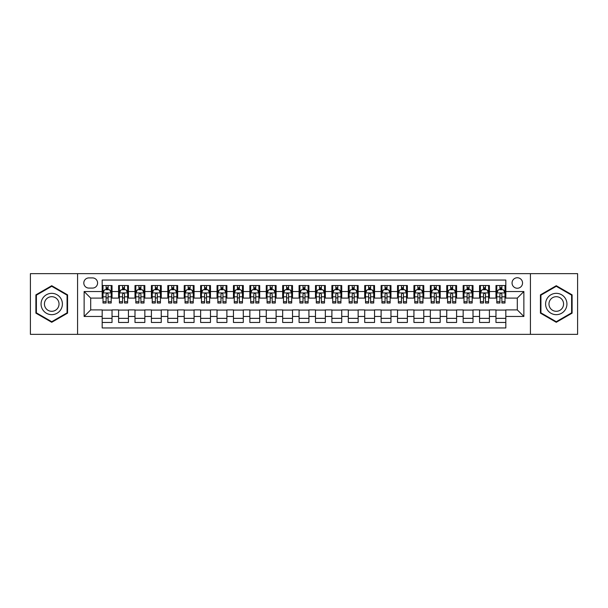<?xml version="1.0" encoding="UTF-8"?>
<svg xmlns="http://www.w3.org/2000/svg" width="608" height="608" viewBox="0 0 608 608"><rect width="100%" height="100%" fill="white"/><g stroke="black" fill="none" stroke-linecap="round" stroke-linejoin="round"><path stroke-width="0.91" d="M517.302 277.75A5.252 5.252 0 0 0 512.05 283.001A5.252 5.252 0 0 0 517.302 288.245A5.252 5.252 0 0 0 522.553 283.001A5.252 5.252 0 0 0 517.302 277.75M530.427 334.354L577.6 334.354L577.6 273.646L530.427 273.646L530.427 334.354L77.573 334.354L77.573 273.646L30.4 273.646L30.4 334.354L77.573 334.354M505.818 285.54L495.968 285.54L495.968 291.528L489.41 291.528L489.41 298.095L495.968 298.095L495.968 291.528M489.41 291.528L489.41 285.54L479.56 285.54L479.56 291.528L473.001 291.528L473.001 298.095L479.56 298.095L479.56 291.528M473.001 291.528L473.001 285.54L463.159 285.54L463.159 291.528L456.593 291.528L456.593 298.095L463.159 298.095L463.159 291.528M456.593 291.528L456.593 285.54L446.751 285.54L446.751 291.528L440.184 291.528L440.184 298.095L446.751 298.095L446.751 291.528M440.184 291.528L440.184 285.54L430.342 285.54L430.342 291.528L423.776 291.528L423.776 298.095L430.342 298.095L430.342 291.528M423.776 291.528L423.776 285.54L413.934 285.54L413.934 291.528L407.368 291.528L407.368 298.095L413.934 298.095L413.934 291.528M407.368 291.528L407.368 285.54L397.526 285.54L397.526 291.528L390.959 291.528L390.959 298.095L397.526 298.095L397.526 291.528M390.959 291.528L390.959 285.54L381.117 285.54L381.117 291.528L374.551 291.528L374.551 298.095L381.117 298.095L381.117 291.528M374.551 291.528L374.551 285.54L364.709 285.54L364.709 291.528L358.142 291.528L358.142 298.095L364.709 298.095L364.709 291.528M358.142 291.528L358.142 285.54L348.3 285.54L348.3 291.528L341.742 291.528L341.742 298.095L348.3 298.095L348.3 291.528M341.742 291.528L341.742 285.54L331.892 285.54L331.892 291.528L325.333 291.528L325.333 298.095L331.892 298.095L331.892 291.528M325.333 291.528L325.333 285.54L315.484 285.54L315.484 291.528L308.925 291.528L308.925 298.095L315.484 298.095L315.484 291.528M308.925 291.528L308.925 285.54L299.075 285.54L299.075 291.528L292.516 291.528L292.516 298.095L299.075 298.095L299.075 291.528M292.516 291.528L292.516 285.54L282.667 285.54L282.667 291.528L276.108 291.528L276.108 298.095L282.667 298.095L282.667 291.528M276.108 291.528L276.108 285.54L266.258 285.54L266.258 291.528L259.7 291.528L259.7 298.095L266.258 298.095L266.258 291.528M259.7 291.528L259.7 285.54L249.858 285.54L249.858 291.528L243.291 291.528L243.291 298.095L249.858 298.095L249.858 291.528M243.291 291.528L243.291 285.54L233.449 285.54L233.449 291.528L226.883 291.528L226.883 298.095L233.449 298.095L233.449 291.528M226.883 291.528L226.883 285.54L217.041 285.54L217.041 291.528L210.474 291.528L210.474 298.095L217.041 298.095L217.041 291.528M210.474 291.528L210.474 285.54L200.632 285.54L200.632 291.528L194.066 291.528L194.066 298.095L200.632 298.095L200.632 291.528M194.066 291.528L194.066 285.54L184.224 285.54L184.224 291.528L177.658 291.528L177.658 298.095L184.224 298.095L184.224 291.528M177.658 291.528L177.658 285.54L167.816 285.54L167.816 291.528L161.249 291.528L161.249 298.095L167.816 298.095L167.816 291.528M161.249 291.528L161.249 285.54L151.407 285.54L151.407 291.528L144.841 291.528L144.841 298.095L151.407 298.095L151.407 291.528M144.841 291.528L144.841 285.54L134.999 285.54L134.999 291.528L128.44 291.528L128.44 298.095L134.999 298.095L134.999 291.528M128.44 291.528L128.44 285.54L118.59 285.54L118.59 298.095L112.032 298.095L112.032 285.54L102.182 285.54M102.182 322.46L112.032 322.46L112.032 309.905L118.59 309.905L118.59 322.46L128.44 322.46L128.44 309.905L134.999 309.905L134.999 316.472L128.44 316.472M134.999 316.472L134.999 322.46L144.841 322.46L144.841 309.905L151.407 309.905L151.407 316.472L144.841 316.472M151.407 316.472L151.407 322.46L161.249 322.46L161.249 309.905L167.816 309.905L167.816 316.472L161.249 316.472M167.816 316.472L167.816 322.46L177.658 322.46L177.658 309.905L184.224 309.905L184.224 316.472L177.658 316.472M184.224 316.472L184.224 322.46L194.066 322.46L194.066 309.905L200.632 309.905L200.632 316.472L194.066 316.472M200.632 316.472L200.632 322.46L210.474 322.46L210.474 309.905L217.041 309.905L217.041 316.472L210.474 316.472M217.041 316.472L217.041 322.46L226.883 322.46L226.883 309.905L233.449 309.905L233.449 316.472L226.883 316.472M233.449 316.472L233.449 322.46L243.291 322.46L243.291 309.905L249.858 309.905L249.858 316.472L243.291 316.472M249.858 316.472L249.858 322.46L259.7 322.46L259.7 309.905L266.258 309.905L266.258 316.472L259.7 316.472M266.258 316.472L266.258 322.46L276.108 322.46L276.108 309.905L282.667 309.905L282.667 316.472L276.108 316.472M282.667 316.472L282.667 322.46L292.516 322.46L292.516 309.905L299.075 309.905L299.075 316.472L292.516 316.472M299.075 316.472L299.075 322.46L308.925 322.46L308.925 309.905L315.484 309.905L315.484 316.472L308.925 316.472M315.484 316.472L315.484 322.46L325.333 322.46L325.333 309.905L331.892 309.905L331.892 316.472L325.333 316.472M331.892 316.472L331.892 322.46L341.742 322.46L341.742 309.905L348.3 309.905L348.3 316.472L341.742 316.472M348.3 316.472L348.3 322.46L358.142 322.46L358.142 309.905L364.709 309.905L364.709 316.472L358.142 316.472M364.709 316.472L364.709 322.46L374.551 322.46L374.551 309.905L381.117 309.905L381.117 316.472L374.551 316.472M381.117 316.472L381.117 322.46L390.959 322.46L390.959 309.905L397.526 309.905L397.526 316.472L390.959 316.472M397.526 316.472L397.526 322.46L407.368 322.46L407.368 309.905L413.934 309.905L413.934 316.472L407.368 316.472M413.934 316.472L413.934 322.46L423.776 322.46L423.776 309.905L430.342 309.905L430.342 316.472L423.776 316.472M430.342 316.472L430.342 322.46L440.184 322.46L440.184 309.905L446.751 309.905L446.751 316.472L440.184 316.472M446.751 316.472L446.751 322.46L456.593 322.46L456.593 309.905L463.159 309.905L463.159 316.472L456.593 316.472M463.159 316.472L463.159 322.46L473.001 322.46L473.001 309.905L479.56 309.905L479.56 316.472L473.001 316.472M479.56 316.472L479.56 322.46L489.41 322.46L489.41 309.905L495.968 309.905L495.968 316.472L489.41 316.472M88.897 288.086L92.507 288.086A5.084 5.084 0 0 0 97.592 283.001A5.084 5.084 0 0 0 92.507 277.909L88.897 277.909A5.084 5.084 0 0 0 83.805 283.001A5.084 5.084 0 0 0 88.897 288.086M530.427 273.646L77.573 273.646M505.818 291.528L505.818 280.045L102.182 280.045L102.182 298.095L90.698 298.095L90.698 309.905L102.182 309.905L102.182 327.955L505.818 327.955L505.818 309.905L517.302 309.905L517.302 298.095L505.818 298.095L505.818 291.528L523.868 291.528L523.868 316.472L505.818 316.472M102.182 316.472L84.132 316.472L84.132 291.528L102.182 291.528M495.968 316.472L495.968 322.46L505.818 322.46M102.182 289.644L103.003 289.644M106.119 289.644L108.087 289.644M111.211 289.644L112.032 289.644M102.182 297.928L103.003 297.928M106.119 297.928L108.087 297.928M111.211 297.928L112.032 297.928M102.182 310.072L112.032 310.072M102.182 318.356L112.032 318.356M118.59 297.928L119.411 297.928M122.527 297.928L124.496 297.928M127.619 297.928L128.44 297.928M118.59 289.644L119.411 289.644M122.527 289.644L124.496 289.644M127.619 289.644L128.44 289.644M118.59 310.072L128.44 310.072M118.59 318.356L128.44 318.356M134.999 310.072L144.841 310.072M134.999 318.356L144.841 318.356M134.999 289.644L135.82 289.644M138.936 289.644L140.904 289.644M144.028 289.644L144.841 289.644M134.999 297.928L135.82 297.928M138.936 297.928L140.904 297.928M144.028 297.928L144.841 297.928M151.407 310.072L161.249 310.072M151.407 318.356L161.249 318.356M151.407 289.644L152.228 289.644M155.344 289.644L157.312 289.644M160.428 289.644L161.249 289.644M151.407 297.928L152.228 297.928M155.344 297.928L157.312 297.928M160.428 297.928L161.249 297.928M167.816 310.072L177.658 310.072M167.816 318.356L177.658 318.356M167.816 289.644L168.636 289.644M171.752 289.644L173.721 289.644M176.837 289.644L177.658 289.644M167.816 297.928L168.636 297.928M171.752 297.928L173.721 297.928M176.837 297.928L177.658 297.928M184.224 310.072L194.066 310.072M184.224 318.356L194.066 318.356M184.224 289.644L185.045 289.644M188.161 289.644L190.129 289.644M193.245 289.644L194.066 289.644M184.224 297.928L185.045 297.928M188.161 297.928L190.129 297.928M193.245 297.928L194.066 297.928M200.632 310.072L210.474 310.072M200.632 318.356L210.474 318.356M200.632 289.644L201.453 289.644M204.569 289.644L206.538 289.644M209.654 289.644L210.474 289.644M200.632 297.928L201.453 297.928M204.569 297.928L206.538 297.928M209.654 297.928L210.474 297.928M217.041 310.072L226.883 310.072M217.041 318.356L226.883 318.356M217.041 289.644L217.862 289.644M220.978 289.644L222.946 289.644M226.062 289.644L226.883 289.644M217.041 297.928L217.862 297.928M220.978 297.928L222.946 297.928M226.062 297.928L226.883 297.928M233.449 310.072L243.291 310.072M233.449 318.356L243.291 318.356M233.449 289.644L234.27 289.644M237.386 289.644L239.354 289.644M242.47 289.644L243.291 289.644M233.449 297.928L234.27 297.928M237.386 297.928L239.354 297.928M242.47 297.928L243.291 297.928M249.858 310.072L259.7 310.072M249.858 318.356L259.7 318.356M249.858 289.644L250.678 289.644M253.794 289.644L255.763 289.644M258.879 289.644L259.7 289.644M249.858 297.928L250.678 297.928M253.794 297.928L255.763 297.928M258.879 297.928L259.7 297.928M266.258 310.072L276.108 310.072M266.258 318.356L276.108 318.356M266.258 289.644L267.079 289.644M270.203 289.644L272.171 289.644M275.287 289.644L276.108 289.644M266.258 297.928L267.079 297.928M270.203 297.928L272.171 297.928M275.287 297.928L276.108 297.928M282.667 310.072L292.516 310.072M282.667 318.356L292.516 318.356M282.667 289.644L283.488 289.644M286.611 289.644L288.58 289.644M291.696 289.644L292.516 289.644M282.667 297.928L283.488 297.928M286.611 297.928L288.58 297.928M291.696 297.928L292.516 297.928M299.075 310.072L308.925 310.072M299.075 318.356L308.925 318.356M299.075 289.644L299.896 289.644M303.012 289.644L304.988 289.644M308.104 289.644L308.925 289.644M299.075 297.928L299.896 297.928M303.012 297.928L304.988 297.928M308.104 297.928L308.925 297.928M315.484 310.072L325.333 310.072M315.484 318.356L325.333 318.356M315.484 289.644L316.304 289.644M319.42 289.644L321.389 289.644M324.512 289.644L325.333 289.644M315.484 297.928L316.304 297.928M319.42 297.928L321.389 297.928M324.512 297.928L325.333 297.928M331.892 310.072L341.742 310.072M331.892 318.356L341.742 318.356M331.892 289.644L332.713 289.644M335.829 289.644L337.797 289.644M340.921 289.644L341.742 289.644M331.892 297.928L332.713 297.928M335.829 297.928L337.797 297.928M340.921 297.928L341.742 297.928M348.3 310.072L358.142 310.072M348.3 318.356L358.142 318.356M348.3 289.644L349.121 289.644M352.237 289.644L354.206 289.644M357.322 289.644L358.142 289.644M348.3 297.928L349.121 297.928M352.237 297.928L354.206 297.928M357.322 297.928L358.142 297.928M364.709 310.072L374.551 310.072M364.709 318.356L374.551 318.356M364.709 289.644L365.53 289.644M368.646 289.644L370.614 289.644M373.73 289.644L374.551 289.644M364.709 297.928L365.53 297.928M368.646 297.928L370.614 297.928M373.73 297.928L374.551 297.928M381.117 310.072L390.959 310.072M381.117 318.356L390.959 318.356M381.117 289.644L381.938 289.644M385.054 289.644L387.022 289.644M390.138 289.644L390.959 289.644M381.117 297.928L381.938 297.928M385.054 297.928L387.022 297.928M390.138 297.928L390.959 297.928M397.526 310.072L407.368 310.072M397.526 318.356L407.368 318.356M397.526 289.644L398.346 289.644M401.462 289.644L403.431 289.644M406.547 289.644L407.368 289.644M397.526 297.928L398.346 297.928M401.462 297.928L403.431 297.928M406.547 297.928L407.368 297.928M413.934 310.072L423.776 310.072M413.934 318.356L423.776 318.356M413.934 289.644L414.755 289.644M417.871 289.644L419.839 289.644M422.955 289.644L423.776 289.644M413.934 297.928L414.755 297.928M417.871 297.928L419.839 297.928M422.955 297.928L423.776 297.928M430.342 310.072L440.184 310.072M430.342 318.356L440.184 318.356M430.342 289.644L431.163 289.644M434.279 289.644L436.248 289.644M439.364 289.644L440.184 289.644M430.342 297.928L431.163 297.928M434.279 297.928L436.248 297.928M439.364 297.928L440.184 297.928M446.751 310.072L456.593 310.072M446.751 318.356L456.593 318.356M446.751 289.644L447.572 289.644M450.688 289.644L452.656 289.644M455.772 289.644L456.593 289.644M446.751 297.928L447.572 297.928M450.688 297.928L452.656 297.928M455.772 297.928L456.593 297.928M463.159 310.072L473.001 310.072M463.159 318.356L473.001 318.356M463.159 289.644L463.972 289.644M467.096 289.644L469.064 289.644M472.18 289.644L473.001 289.644M463.159 297.928L463.972 297.928M467.096 297.928L469.064 297.928M472.18 297.928L473.001 297.928M479.56 310.072L489.41 310.072M479.56 318.356L489.41 318.356M479.56 289.644L480.381 289.644M483.504 289.644L485.473 289.644M488.589 289.644L489.41 289.644M479.56 297.928L480.381 297.928M483.504 297.928L485.473 297.928M488.589 297.928L489.41 297.928M495.968 310.072L505.818 310.072M495.968 318.356L505.818 318.356M495.968 289.644L496.789 289.644M499.913 289.644L501.881 289.644M504.997 289.644L505.818 289.644M495.968 297.928L496.789 297.928M499.913 297.928L501.881 297.928M504.997 297.928L505.818 297.928M90.698 298.095L84.132 291.528M90.698 309.905L84.132 316.472M523.868 291.528L517.302 298.095M523.868 316.472L517.302 309.905M51.733 322.286L67.564 313.143L67.564 294.857L51.733 285.714L35.895 294.857L35.895 313.143L51.733 322.286M572.105 294.857L556.267 285.714L540.436 294.857L540.436 313.143L556.267 322.286L572.105 313.143L572.105 294.857M108.087 287.675L106.119 287.675M111.211 301.682L108.087 301.682L108.087 303.012L111.211 303.012L111.211 293.01L109.569 289.727L104.644 289.727L103.003 293.01L103.003 303.012L106.119 303.012L106.119 301.682L103.003 301.682M103.003 293.01L103.003 285.54M111.211 293.01L111.211 285.54M106.119 289.727L106.119 285.54M108.087 285.54L108.087 289.727M108.087 301.682L108.087 294.234C107.434 292.972 106.78 292.972 106.119 294.234L106.119 301.682M51.733 293.337A10.663 10.663 0 0 0 41.063 304A10.663 10.663 0 0 0 51.733 314.663A10.663 10.663 0 0 0 62.396 304A10.663 10.663 0 0 0 51.733 293.337M51.733 296.696A7.304 7.304 0 0 0 44.43 304A7.304 7.304 0 0 0 51.733 311.304A7.304 7.304 0 0 0 59.029 304A7.304 7.304 0 0 0 51.733 296.696M67.07 312.854L51.733 321.716L36.389 312.854L36.389 295.146L51.733 286.284L67.07 295.146L67.07 312.854M547.033 298.665A10.663 10.663 0 0 0 550.939 313.234A10.663 10.663 0 0 0 565.508 309.335A10.663 10.663 0 0 0 561.602 294.766A10.663 10.663 0 0 0 547.033 298.665M549.944 300.352A7.304 7.304 0 0 0 552.619 310.323A7.304 7.304 0 0 0 562.59 307.648A7.304 7.304 0 0 0 559.922 297.677A7.304 7.304 0 0 0 549.944 300.352M571.611 295.146L571.611 312.854L556.267 321.716L540.93 312.854L540.93 295.146L556.267 286.284L571.611 295.146M124.496 287.675L122.527 287.675M127.619 301.682L124.496 301.682L124.496 303.012L127.619 303.012L127.619 293.01L125.978 289.727L121.053 289.727L119.411 293.01L119.411 303.012L122.527 303.012L122.527 301.682L119.411 301.682M119.411 293.01L119.411 285.54M127.619 293.01L127.619 285.54M122.527 289.727L122.527 285.54M124.496 285.54L124.496 289.727M124.496 301.682L124.496 294.234C123.842 292.972 123.188 292.972 122.527 294.234L122.527 301.682M140.904 287.675L138.936 287.675M144.028 301.682L140.904 301.682L140.904 303.012L144.028 303.012L144.028 293.01L142.386 289.727L137.461 289.727L135.82 293.01L135.82 303.012L138.936 303.012L138.936 301.682L135.82 301.682M135.82 293.01L135.82 285.54M144.028 293.01L144.028 285.54M138.936 289.727L138.936 285.54M140.904 285.54L140.904 289.727M140.904 301.682L140.904 294.234C140.25 292.972 139.597 292.972 138.936 294.234L138.936 301.682M157.312 287.675L155.344 287.675M160.428 301.682L157.312 301.682L157.312 303.012L160.428 303.012L160.428 293.01L158.794 289.727L153.87 289.727L152.228 293.01L152.228 303.012L155.344 303.012L155.344 301.682L152.228 301.682M152.228 293.01L152.228 285.54M160.428 293.01L160.428 285.54M155.344 289.727L155.344 285.54M157.312 285.54L157.312 289.727M157.312 301.682L157.312 294.234C156.659 292.972 156.005 292.972 155.344 294.234L155.344 301.682M173.721 287.675L171.752 287.675M176.837 301.682L173.721 301.682L173.721 303.012L176.837 303.012L176.837 293.01L175.195 289.727L170.278 289.727L168.636 293.01L168.636 303.012L171.752 303.012L171.752 301.682L168.636 301.682M168.636 293.01L168.636 285.54M176.837 293.01L176.837 285.54M171.752 289.727L171.752 285.54M173.721 285.54L173.721 289.727M173.721 301.682L173.721 294.234C173.067 292.972 172.414 292.972 171.752 294.234L171.752 301.682M190.129 287.675L188.161 287.675M193.245 301.682L190.129 301.682L190.129 303.012L193.245 303.012L193.245 293.01L191.604 289.727L186.686 289.727L185.045 293.01L185.045 303.012L188.161 303.012L188.161 301.682L185.045 301.682M185.045 293.01L185.045 285.54M193.245 293.01L193.245 285.54M188.161 289.727L188.161 285.54M190.129 285.54L190.129 289.727M190.129 301.682L190.129 294.234C189.476 292.972 188.814 292.972 188.161 294.234L188.161 301.682M206.538 287.675L204.569 287.675M209.654 301.682L206.538 301.682L206.538 303.012L209.654 303.012L209.654 293.01L208.012 289.727L203.095 289.727L201.453 293.01L201.453 303.012L204.569 303.012L204.569 301.682L201.453 301.682M201.453 293.01L201.453 285.54M209.654 293.01L209.654 285.54M204.569 289.727L204.569 285.54M206.538 285.54L206.538 289.727M206.538 301.682L206.538 294.234C205.884 292.972 205.223 292.972 204.569 294.234L204.569 301.682M222.946 287.675L220.978 287.675M226.062 301.682L222.946 301.682L222.946 303.012L226.062 303.012L226.062 293.01L224.42 289.727L219.503 289.727L217.862 293.01L217.862 303.012L220.978 303.012L220.978 301.682L217.862 301.682M217.862 293.01L217.862 285.54M226.062 293.01L226.062 285.54M220.978 289.727L220.978 285.54M222.946 285.54L222.946 289.727M222.946 301.682L222.946 294.234C222.292 292.972 221.631 292.972 220.978 294.234L220.978 301.682M239.354 287.675L237.386 287.675M242.47 301.682L239.354 301.682L239.354 303.012L242.47 303.012L242.47 293.01L240.829 289.727L235.904 289.727L234.27 293.01L234.27 303.012L237.386 303.012L237.386 301.682L234.27 301.682M234.27 293.01L234.27 285.54M242.47 293.01L242.47 285.54M237.386 289.727L237.386 285.54M239.354 285.54L239.354 289.727M239.354 301.682L239.354 294.234C238.701 292.972 238.04 292.972 237.386 294.234L237.386 301.682M255.763 287.675L253.794 287.675M258.879 301.682L255.763 301.682L255.763 303.012L258.879 303.012L258.879 293.01L257.237 289.727L252.312 289.727L250.678 293.01L250.678 303.012L253.794 303.012L253.794 301.682L250.678 301.682M250.678 293.01L250.678 285.54M258.879 293.01L258.879 285.54M253.794 289.727L253.794 285.54M255.763 285.54L255.763 289.727M255.763 301.682L255.763 294.234C255.109 292.972 254.448 292.972 253.794 294.234L253.794 301.682M272.171 287.675L270.203 287.675M275.287 301.682L272.171 301.682L272.171 303.012L275.287 303.012L275.287 293.01L273.646 289.727L268.721 289.727L267.079 293.01L267.079 303.012L270.203 303.012L270.203 301.682L267.079 301.682M267.079 293.01L267.079 285.54M275.287 293.01L275.287 285.54M270.203 289.727L270.203 285.54M272.171 285.54L272.171 289.727M272.171 301.682L272.171 294.234C271.51 292.972 270.856 292.972 270.203 294.234L270.203 301.682M288.58 287.675L286.611 287.675M291.696 301.682L288.58 301.682L288.58 303.012L291.696 303.012L291.696 293.01L290.054 289.727L285.129 289.727L283.488 293.01L283.488 303.012L286.611 303.012L286.611 301.682L283.488 301.682M283.488 293.01L283.488 285.54M291.696 293.01L291.696 285.54M286.611 289.727L286.611 285.54M288.58 285.54L288.58 289.727M288.58 301.682L288.58 294.234C287.918 292.972 287.265 292.972 286.611 294.234L286.611 301.682M304.988 287.675L303.012 287.675M308.104 301.682L304.988 301.682L304.988 303.012L308.104 303.012L308.104 293.01L306.462 289.727L301.538 289.727L299.896 293.01L299.896 303.012L303.012 303.012L303.012 301.682L299.896 301.682M299.896 293.01L299.896 285.54M308.104 293.01L308.104 285.54M303.012 289.727L303.012 285.54M304.988 285.54L304.988 289.727M304.988 301.682L304.988 294.234C304.327 292.972 303.673 292.972 303.012 294.234L303.012 301.682M321.389 287.675L319.42 287.675M324.512 301.682L321.389 301.682L321.389 303.012L324.512 303.012L324.512 293.01L322.871 289.727L317.946 289.727L316.304 293.01L316.304 303.012L319.42 303.012L319.42 301.682L316.304 301.682M316.304 293.01L316.304 285.54M324.512 293.01L324.512 285.54M319.42 289.727L319.42 285.54M321.389 285.54L321.389 289.727M321.389 301.682L321.389 294.234C320.735 292.972 320.082 292.972 319.42 294.234L319.42 301.682M337.797 287.675L335.829 287.675M340.921 301.682L337.797 301.682L337.797 303.012L340.921 303.012L340.921 293.01L339.279 289.727L334.354 289.727L332.713 293.01L332.713 303.012L335.829 303.012L335.829 301.682L332.713 301.682M332.713 293.01L332.713 285.54M340.921 293.01L340.921 285.54M335.829 289.727L335.829 285.54M337.797 285.54L337.797 289.727M337.797 301.682L337.797 294.234C337.144 292.972 336.49 292.972 335.829 294.234L335.829 301.682M354.206 287.675L352.237 287.675M357.322 301.682L354.206 301.682L354.206 303.012L357.322 303.012L357.322 293.01L355.688 289.727L350.763 289.727L349.121 293.01L349.121 303.012L352.237 303.012L352.237 301.682L349.121 301.682M349.121 293.01L349.121 285.54M357.322 293.01L357.322 285.54M352.237 289.727L352.237 285.54M354.206 285.54L354.206 289.727M354.206 301.682L354.206 294.234C353.552 292.972 352.898 292.972 352.237 294.234L352.237 301.682M370.614 287.675L368.646 287.675M373.73 301.682L370.614 301.682L370.614 303.012L373.73 303.012L373.73 293.01L372.096 289.727L367.171 289.727L365.53 293.01L365.53 303.012L368.646 303.012L368.646 301.682L365.53 301.682M365.53 293.01L365.53 285.54M373.73 293.01L373.73 285.54M368.646 289.727L368.646 285.54M370.614 285.54L370.614 289.727M370.614 301.682L370.614 294.234C369.96 292.972 369.307 292.972 368.646 294.234L368.646 301.682M387.022 287.675L385.054 287.675M390.138 301.682L387.022 301.682L387.022 303.012L390.138 303.012L390.138 293.01L388.497 289.727L383.58 289.727L381.938 293.01L381.938 303.012L385.054 303.012L385.054 301.682L381.938 301.682M381.938 293.01L381.938 285.54M390.138 293.01L390.138 285.54M385.054 289.727L385.054 285.54M387.022 285.54L387.022 289.727M387.022 301.682L387.022 294.234C386.369 292.972 385.715 292.972 385.054 294.234L385.054 301.682M403.431 287.675L401.462 287.675M406.547 301.682L403.431 301.682L403.431 303.012L406.547 303.012L406.547 293.01L404.905 289.727L399.988 289.727L398.346 293.01L398.346 303.012L401.462 303.012L401.462 301.682L398.346 301.682M398.346 293.01L398.346 285.54M406.547 293.01L406.547 285.54M401.462 289.727L401.462 285.54M403.431 285.54L403.431 289.727M403.431 301.682L403.431 294.234C402.777 292.972 402.116 292.972 401.462 294.234L401.462 301.682M419.839 287.675L417.871 287.675M422.955 301.682L419.839 301.682L419.839 303.012L422.955 303.012L422.955 293.01L421.314 289.727L416.396 289.727L414.755 293.01L414.755 303.012L417.871 303.012L417.871 301.682L414.755 301.682M414.755 293.01L414.755 285.54M422.955 293.01L422.955 285.54M417.871 289.727L417.871 285.54M419.839 285.54L419.839 289.727M419.839 301.682L419.839 294.234C419.186 292.972 418.524 292.972 417.871 294.234L417.871 301.682M436.248 287.675L434.279 287.675M439.364 301.682L436.248 301.682L436.248 303.012L439.364 303.012L439.364 293.01L437.722 289.727L432.805 289.727L431.163 293.01L431.163 303.012L434.279 303.012L434.279 301.682L431.163 301.682M431.163 293.01L431.163 285.54M439.364 293.01L439.364 285.54M434.279 289.727L434.279 285.54M436.248 285.54L436.248 289.727M436.248 301.682L436.248 294.234C435.594 292.972 434.933 292.972 434.279 294.234L434.279 301.682M452.656 287.675L450.688 287.675M455.772 301.682L452.656 301.682L452.656 303.012L455.772 303.012L455.772 293.01L454.13 289.727L449.206 289.727L447.572 293.01L447.572 303.012L450.688 303.012L450.688 301.682L447.572 301.682M447.572 293.01L447.572 285.54M455.772 293.01L455.772 285.54M450.688 289.727L450.688 285.54M452.656 285.54L452.656 289.727M452.656 301.682L452.656 294.234C452.002 292.972 451.341 292.972 450.688 294.234L450.688 301.682M469.064 287.675L467.096 287.675M472.18 301.682L469.064 301.682L469.064 303.012L472.18 303.012L472.18 293.01L470.539 289.727L465.614 289.727L463.972 293.01L463.972 303.012L467.096 303.012L467.096 301.682L463.972 301.682M463.972 293.01L463.972 285.54M472.18 293.01L472.18 285.54M467.096 289.727L467.096 285.54M469.064 285.54L469.064 289.727M469.064 301.682L469.064 294.234C468.411 292.972 467.75 292.972 467.096 294.234L467.096 301.682M485.473 287.675L483.504 287.675M488.589 301.682L485.473 301.682L485.473 303.012L488.589 303.012L488.589 293.01L486.947 289.727L482.022 289.727L480.381 293.01L480.381 303.012L483.504 303.012L483.504 301.682L480.381 301.682M480.381 293.01L480.381 285.54M488.589 293.01L488.589 285.54M483.504 289.727L483.504 285.54M485.473 285.54L485.473 289.727M485.473 301.682L485.473 294.234C484.812 292.972 484.158 292.972 483.504 294.234L483.504 301.682M501.881 287.675L499.913 287.675M504.997 301.682L501.881 301.682L501.881 303.012L504.997 303.012L504.997 293.01L503.356 289.727L498.431 289.727L496.789 293.01L496.789 303.012L499.913 303.012L499.913 301.682L496.789 301.682M496.789 293.01L496.789 285.54M504.997 293.01L504.997 285.54M499.913 289.727L499.913 285.54M501.881 285.54L501.881 289.727M501.881 301.682L501.881 294.234C501.22 292.972 500.566 292.972 499.913 294.234L499.913 301.682M118.59 316.472L112.032 316.472M118.59 291.528L112.032 291.528M111.165 292.927L103.048 292.927M103.003 290.632L104.196 290.632M110.018 290.632L111.211 290.632M106.119 296.81L103.003 296.81M111.211 296.81L108.087 296.81M108.087 288.716L106.119 288.716M127.574 292.927L119.457 292.927M119.411 290.632L120.604 290.632M126.426 290.632L127.619 290.632M122.527 296.81L119.411 296.81M127.619 296.81L124.496 296.81M124.496 288.716L122.527 288.716M143.982 292.927L135.858 292.927M135.82 290.632L137.013 290.632M142.834 290.632L144.028 290.632M138.936 296.81L135.82 296.81M144.028 296.81L140.904 296.81M140.904 288.716L138.936 288.716M160.39 292.927L152.266 292.927M152.228 290.632L153.414 290.632M159.243 290.632L160.428 290.632M155.344 296.81L152.228 296.81M160.428 296.81L157.312 296.81M157.312 288.716L155.344 288.716M176.799 292.927L168.674 292.927M168.636 290.632L169.822 290.632M175.651 290.632L176.837 290.632M171.752 296.81L168.636 296.81M176.837 296.81L173.721 296.81M173.721 288.716L171.752 288.716M193.207 292.927L185.083 292.927M185.045 290.632L186.23 290.632M192.06 290.632L193.245 290.632M188.161 296.81L185.045 296.81M193.245 296.81L190.129 296.81M190.129 288.716L188.161 288.716M209.616 292.927L201.491 292.927M201.453 290.632L202.639 290.632M208.468 290.632L209.654 290.632M204.569 296.81L201.453 296.81M209.654 296.81L206.538 296.81M206.538 288.716L204.569 288.716M226.024 292.927L217.9 292.927M217.862 290.632L219.047 290.632M224.876 290.632L226.062 290.632M220.978 296.81L217.862 296.81M226.062 296.81L222.946 296.81M222.946 288.716L220.978 288.716M242.432 292.927L234.308 292.927M234.27 290.632L235.456 290.632M241.285 290.632L242.47 290.632M237.386 296.81L234.27 296.81M242.47 296.81L239.354 296.81M239.354 288.716L237.386 288.716M258.841 292.927L250.716 292.927M250.678 290.632L251.864 290.632M257.686 290.632L258.879 290.632M253.794 296.81L250.678 296.81M258.879 296.81L255.763 296.81M255.763 288.716L253.794 288.716M275.242 292.927L267.125 292.927M267.079 290.632L268.272 290.632M274.094 290.632L275.287 290.632M270.203 296.81L267.079 296.81M275.287 296.81L272.171 296.81M272.171 288.716L270.203 288.716M291.65 292.927L283.533 292.927M283.488 290.632L284.681 290.632M290.502 290.632L291.696 290.632M286.611 296.81L283.488 296.81M291.696 296.81L288.58 296.81M288.58 288.716L286.611 288.716M308.058 292.927L299.942 292.927M299.896 290.632L301.089 290.632M306.911 290.632L308.104 290.632M303.012 296.81L299.896 296.81M308.104 296.81L304.988 296.81M304.988 288.716L303.012 288.716M324.467 292.927L316.35 292.927M316.304 290.632L317.498 290.632M323.319 290.632L324.512 290.632M319.42 296.81L316.304 296.81M324.512 296.81L321.389 296.81M321.389 288.716L319.42 288.716M340.875 292.927L332.758 292.927M332.713 290.632L333.906 290.632M339.728 290.632L340.921 290.632M335.829 296.81L332.713 296.81M340.921 296.81L337.797 296.81M337.797 288.716L335.829 288.716M357.284 292.927L349.159 292.927M349.121 290.632L350.314 290.632M356.136 290.632L357.322 290.632M352.237 296.81L349.121 296.81M357.322 296.81L354.206 296.81M354.206 288.716L352.237 288.716M373.692 292.927L365.568 292.927M365.53 290.632L366.715 290.632M372.544 290.632L373.73 290.632M368.646 296.81L365.53 296.81M373.73 296.81L370.614 296.81M370.614 288.716L368.646 288.716M390.1 292.927L381.976 292.927M381.938 290.632L383.124 290.632M388.953 290.632L390.138 290.632M385.054 296.81L381.938 296.81M390.138 296.81L387.022 296.81M387.022 288.716L385.054 288.716M406.509 292.927L398.384 292.927M398.346 290.632L399.532 290.632M405.361 290.632L406.547 290.632M401.462 296.81L398.346 296.81M406.547 296.81L403.431 296.81M403.431 288.716L401.462 288.716M422.917 292.927L414.793 292.927M414.755 290.632L415.94 290.632M421.77 290.632L422.955 290.632M417.871 296.81L414.755 296.81M422.955 296.81L419.839 296.81M419.839 288.716L417.871 288.716M439.326 292.927L431.201 292.927M431.163 290.632L432.349 290.632M438.178 290.632L439.364 290.632M434.279 296.81L431.163 296.81M439.364 296.81L436.248 296.81M436.248 288.716L434.279 288.716M455.734 292.927L447.61 292.927M447.572 290.632L448.757 290.632M454.586 290.632L455.772 290.632M450.688 296.81L447.572 296.81M455.772 296.81L452.656 296.81M452.656 288.716L450.688 288.716M472.142 292.927L464.018 292.927M463.972 290.632L465.166 290.632M470.987 290.632L472.18 290.632M467.096 296.81L463.972 296.81M472.18 296.81L469.064 296.81M469.064 288.716L467.096 288.716M488.543 292.927L480.426 292.927M480.381 290.632L481.574 290.632M487.396 290.632L488.589 290.632M483.504 296.81L480.381 296.81M488.589 296.81L485.473 296.81M485.473 288.716L483.504 288.716M504.952 292.927L496.835 292.927M496.789 290.632L497.982 290.632M503.804 290.632L504.997 290.632M499.913 296.81L496.789 296.81M504.997 296.81L501.881 296.81M501.881 288.716L499.913 288.716"/></g></svg>
